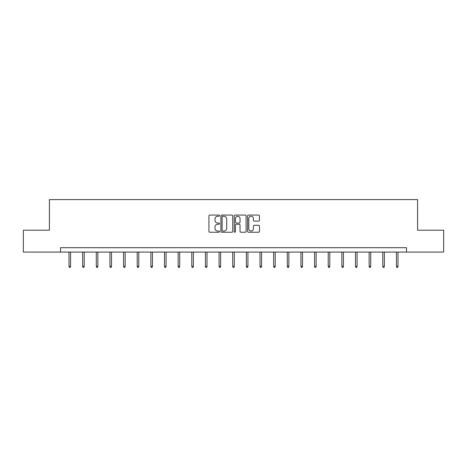 <?xml version="1.0" encoding="UTF-8"?>
<svg xmlns="http://www.w3.org/2000/svg" width="467" height="467" viewBox="0 0 467 467"><rect width="100%" height="100%" fill="white"/><g stroke="black" fill="none" stroke-linecap="round" stroke-linejoin="round"><path stroke-width="0.7" d="M219.508 215.672A0.601 0.601 0 0 0 218.906 215.071L209.788 215.071A0.858 0.858 0 0 0 208.93 215.929L208.93 231.381A0.858 0.858 0 0 0 209.788 232.239L218.906 232.239A0.601 0.601 0 0 0 219.508 231.638A0.601 0.601 0 0 0 218.906 231.037L217.727 231.037A2.749 2.749 0 0 1 214.978 228.287L214.978 227.003A2.749 2.749 0 0 1 217.727 224.253L218.906 224.253A0.601 0.601 0 0 0 219.508 223.652A0.601 0.601 0 0 0 218.906 223.051L217.727 223.051A2.749 2.749 0 0 1 214.978 220.307L214.978 219.017A2.749 2.749 0 0 1 217.727 216.268L218.906 216.268A0.601 0.601 0 0 0 219.508 215.672M258.59 221.119A0.858 0.858 0 0 0 259.448 220.261L259.448 215.929A0.858 0.858 0 0 0 258.59 215.071L248.456 215.071A0.858 0.858 0 0 0 247.598 215.929L247.598 231.381A0.858 0.858 0 0 0 248.456 232.239L258.59 232.239A0.858 0.858 0 0 0 259.448 231.381L259.448 226.145A0.858 0.858 0 0 0 258.59 225.287L254.252 225.287A0.858 0.858 0 0 0 253.394 226.145L253.394 228.737A2.294 2.294 0 0 1 251.1 231.037A2.294 2.294 0 0 1 248.8 228.737L248.8 218.568A2.294 2.294 0 0 1 251.1 216.268A2.294 2.294 0 0 1 253.394 218.568L253.394 220.261A0.858 0.858 0 0 0 254.252 221.119L258.59 221.119M60.517 252.075L23.35 252.075L23.35 230.213L49.409 230.213L49.409 199.602L417.591 199.602L417.591 230.213L443.65 230.213L443.65 252.075L406.483 252.075L406.483 247.703L60.517 247.703L60.517 252.075L406.483 252.075M232.747 215.929A0.858 0.858 0 0 0 231.889 215.071L221.761 215.071A0.858 0.858 0 0 0 220.903 215.929L220.903 231.381A0.858 0.858 0 0 0 221.761 232.239L231.889 232.239A0.858 0.858 0 0 0 232.747 231.381L232.747 215.929M235.111 215.071L245.239 215.071A0.858 0.858 0 0 1 246.097 215.929L246.097 231.381A0.858 0.858 0 0 1 245.239 232.239L240.902 232.239A0.858 0.858 0 0 1 240.044 231.381L240.044 225.112A0.858 0.858 0 0 0 239.186 224.253L236.314 224.253A0.858 0.858 0 0 0 235.456 225.112L235.456 231.638A0.601 0.601 0 0 1 234.854 232.239A0.601 0.601 0 0 1 234.253 231.638L234.253 215.929A0.858 0.858 0 0 1 235.111 215.071M222.706 216.268A0.601 0.601 0 0 0 222.105 216.869L222.105 230.435A0.601 0.601 0 0 0 222.706 231.037L223.95 231.037A2.749 2.749 0 0 0 226.699 228.287L226.699 219.017A2.749 2.749 0 0 0 223.95 216.268L222.706 216.268M240.044 218.609A2.294 2.294 0 0 0 237.75 216.314A2.294 2.294 0 0 0 235.456 218.609L235.456 222.193A0.858 0.858 0 0 0 236.314 223.051L239.186 223.051A0.858 0.858 0 0 0 240.044 222.193L240.044 218.609M70.575 266.26L70.225 267.398L69.349 267.398L68.999 266.26L70.575 266.26L70.575 252.075M68.999 266.26L68.999 252.075M84.218 266.26L83.867 267.398L82.992 267.398L82.641 266.26L84.218 266.26L84.218 252.075M82.641 266.26L82.641 252.075M97.86 266.26L97.51 267.398L96.634 267.398L96.284 266.26L97.86 266.26L97.86 252.075M96.284 266.26L96.284 252.075M111.502 266.26L111.152 267.398L110.276 267.398L109.926 266.26L111.502 266.26L111.502 252.075M109.926 266.26L109.926 252.075M125.144 266.26L124.794 267.398L123.918 267.398L123.574 266.26L125.144 266.26L125.144 252.075M123.574 266.26L123.574 252.075M138.787 266.26L138.436 267.398L137.567 267.398L137.216 266.26L138.787 266.26L138.787 252.075M137.216 266.26L137.216 252.075M152.429 266.26L152.079 267.398L151.209 267.398L150.859 266.26L152.429 266.26L152.429 252.075M150.859 266.26L150.859 252.075M166.071 266.26L165.727 267.398L164.851 267.398L164.501 266.26L166.071 266.26L166.071 252.075M164.501 266.26L164.501 252.075M179.719 266.26L179.369 267.398L178.493 267.398L178.143 266.26L179.719 266.26L179.719 252.075M178.143 266.26L178.143 252.075M193.361 266.26L193.011 267.398L192.135 267.398L191.785 266.26L193.361 266.26L193.361 252.075M191.785 266.26L191.785 252.075M207.004 266.26L206.653 267.398L205.778 267.398L205.427 266.26L207.004 266.26L207.004 252.075M205.427 266.26L205.427 252.075M220.646 266.26L220.296 267.398L219.42 267.398L219.07 266.26L220.646 266.26L220.646 252.075M219.07 266.26L219.07 252.075M234.288 266.26L233.938 267.398L233.062 267.398L232.712 266.26L234.288 266.26L234.288 252.075M232.712 266.26L232.712 252.075M247.93 266.26L247.58 267.398L246.704 267.398L246.354 266.26L247.93 266.26L247.93 252.075M246.354 266.26L246.354 252.075M261.573 266.26L261.222 267.398L260.347 267.398L259.996 266.26L261.573 266.26L261.573 252.075M259.996 266.26L259.996 252.075M275.215 266.26L274.865 267.398L273.989 267.398L273.639 266.26L275.215 266.26L275.215 252.075M273.639 266.26L273.639 252.075M288.857 266.26L288.507 267.398L287.631 267.398L287.281 266.26L288.857 266.26L288.857 252.075M287.281 266.26L287.281 252.075M302.499 266.26L302.149 267.398L301.273 267.398L300.929 266.26L302.499 266.26L302.499 252.075M300.929 266.26L300.929 252.075M316.141 266.26L315.791 267.398L314.921 267.398L314.571 266.26L316.141 266.26L316.141 252.075M314.571 266.26L314.571 252.075M329.784 266.26L329.433 267.398L328.564 267.398L328.213 266.26L329.784 266.26L329.784 252.075M328.213 266.26L328.213 252.075M343.426 266.26L343.082 267.398L342.206 267.398L341.856 266.26L343.426 266.26L343.426 252.075M341.856 266.26L341.856 252.075M357.074 266.26L356.724 267.398L355.848 267.398L355.498 266.26L357.074 266.26L357.074 252.075M355.498 266.26L355.498 252.075M370.716 266.26L370.366 267.398L369.49 267.398L369.14 266.26L370.716 266.26L370.716 252.075M369.14 266.26L369.14 252.075M384.359 266.26L384.008 267.398L383.133 267.398L382.782 266.26L384.359 266.26L384.359 252.075M382.782 266.26L382.782 252.075M398.001 266.26L397.651 267.398L396.775 267.398L396.425 266.26L398.001 266.26L398.001 252.075M396.425 266.26L396.425 252.075"/></g></svg>
